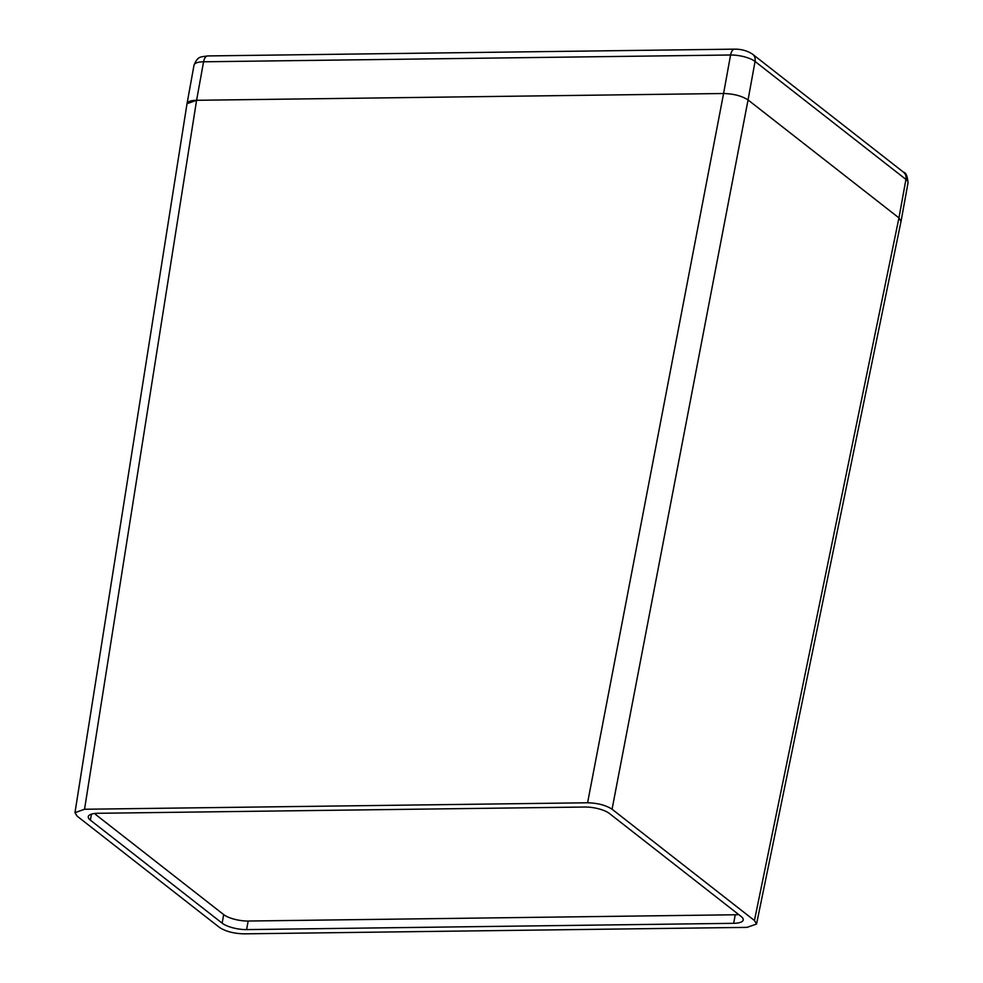 <?xml version="1.0" encoding="UTF-8"?>
<svg xmlns="http://www.w3.org/2000/svg" width="983" height="983" viewBox="0 0 983 983"><rect width="100%" height="100%" fill="white"/><g stroke="black" fill="none" stroke-linecap="round" stroke-linejoin="round"><path stroke-width="1.47" d="M187.016 103.657A18.358 5.873 -169.7 0 1 196.588 100.291L723.586 93.508L730.578 54.999L203.579 61.794L196.588 100.291L84.538 809.255L74.978 812.658L187.016 103.694L196.575 100.291L723.586 93.508C733.76 93.803 741.907 95.953 748.051 99.947L898.941 217.894L901.018 221.421L756.529 924.057L754.44 920.518L898.941 217.894L905.933 179.398L755.055 61.45L748.051 99.947L898.941 217.894M248.158 921.034L246.598 929.599L733.674 923.32A18.358 5.873 10.3 0 0 743.234 919.953A18.358 5.873 10.3 0 0 741.145 916.475L609.386 813.469A18.358 5.873 10.3 0 0 584.922 807.031L97.845 813.297A18.358 5.873 10.3 0 0 88.286 816.664A18.358 5.873 10.3 0 0 90.375 820.154L222.133 923.16L223.682 914.595A18.358 5.873 -169.7 0 0 248.158 921.034L735.235 914.768A18.358 5.873 -169.7 0 0 738.675 914.546M246.598 929.599A18.358 5.873 10.3 0 1 222.133 923.16M756.529 924.057L746.982 927.374L243.931 933.85C233.757 933.555 225.599 931.405 219.455 927.411L77.079 816.099L74.978 812.658M748.051 99.947L612.065 809.218L754.44 920.518M612.065 809.218C605.921 805.212 597.762 803.074 587.588 802.779L723.586 93.508M84.538 809.255L587.588 802.779M94.393 813.531L223.682 914.595M733.674 923.32L735.235 914.768M91.468 814.133L90.375 820.154M908.022 182.887A18.358 5.873 -169.7 0 0 905.933 179.398A9.179 7.422 -52 0 0 903.598 172.271C905.945 172.541 907.42 176.08 908.022 182.887L901.042 221.335M903.598 172.271L752.72 54.311A9.179 7.422 -52 0 1 755.055 61.45A18.358 5.873 -169.7 0 0 730.578 54.999A9.179 4.522 -90.7 0 1 734.706 49.15L207.708 55.933A9.179 4.522 -90.7 0 0 203.579 61.794A18.358 5.873 -169.7 0 0 194.02 65.161C197.927 55.822 200.458 57.149 207.708 55.933M187.04 103.584L194.02 65.161M752.72 54.311C747.596 50.858 741.587 49.125 734.706 49.15"/></g></svg>
